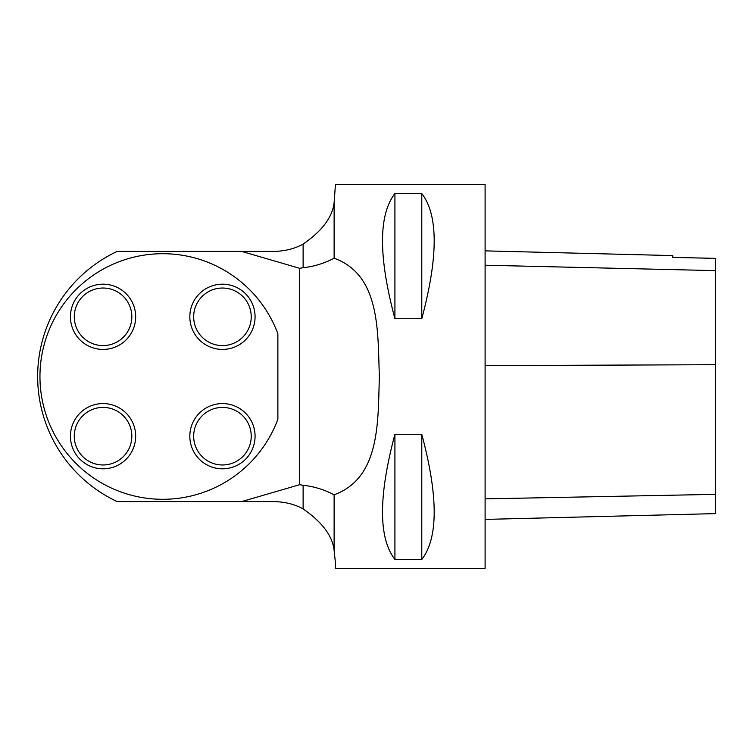 <?xml version="1.0" encoding="UTF-8"?>
<svg xmlns="http://www.w3.org/2000/svg" width="753" height="753" viewBox="0 0 753 753"><rect width="100%" height="100%" fill="white"/><g stroke="black" fill="none" stroke-linecap="round" stroke-linejoin="round"><path stroke-width="1.13" d="M335.443 562.999L335.443 568.374L485.101 568.374L485.101 184.626L335.443 184.626L334.116 202.689L334.116 258.213C380.51 275.014 377.686 331.424 379.352 376.509C377.931 421.831 380.331 477.929 334.116 494.787L334.116 550.311L335.443 562.999L334.116 550.311C332.468 535.844 322.133 522.055 303.12 508.924L303.12 485.271C313.992 486.476 324.327 489.648 334.116 494.787M394.92 434.293L421.784 434.293C438.321 496.265 438.321 537.99 421.784 559.46L394.92 559.46C378.382 537.99 378.382 496.265 394.92 434.293L394.92 559.46M394.92 193.54L421.784 193.54C438.321 215.01 438.321 256.735 421.784 318.707L394.92 318.707C378.382 256.735 378.382 215.01 394.92 193.54L394.92 318.707M334.116 202.689C332.44 217.193 322.105 230.983 303.12 244.076C294.847 248.697 285.152 251.144 274.036 251.398L117.195 251.398A138.147 138.147 0 0 0 117.195 501.602L241.638 501.602L299.656 484.687L299.656 268.313L241.638 251.398M241.638 501.602L274.036 501.602C285.152 501.856 294.847 504.294 303.12 508.924M334.116 258.213C324.327 263.362 313.992 266.534 303.12 267.729L299.656 268.313M299.656 484.687L303.12 485.271M277.876 333.767L277.876 419.233A122.795 122.795 0 0 1 89.212 474.842A122.795 122.795 0 0 1 89.212 278.158A122.795 122.795 0 0 1 277.876 333.767M189.831 316.806A32.614 32.614 0 0 1 222.446 284.182A32.614 32.614 0 0 1 255.069 316.806A32.614 32.614 0 0 1 222.446 349.42A32.614 32.614 0 0 1 189.831 316.806M189.831 436.194A32.614 32.614 0 0 1 222.446 403.58A32.614 32.614 0 0 1 255.069 436.194A32.614 32.614 0 0 1 222.446 468.818A32.614 32.614 0 0 1 189.831 436.194M70.434 436.194A32.614 32.614 0 0 1 103.057 403.58A32.614 32.614 0 0 1 135.672 436.194A32.614 32.614 0 0 1 103.057 468.818A32.614 32.614 0 0 1 70.434 436.194M70.434 316.806A32.614 32.614 0 0 1 103.057 284.182A32.614 32.614 0 0 1 135.672 316.806A32.614 32.614 0 0 1 103.057 349.42A32.614 32.614 0 0 1 70.434 316.806M485.101 519.41L715.35 513.621L715.35 258.364L672.758 257.404L672.758 255.587L485.101 250.871M715.35 258.364L672.758 257.385M421.784 434.293L421.784 559.46M421.784 193.54L421.784 318.707M303.12 267.729L303.12 244.076M193.672 316.806A28.783 28.783 0 0 0 236.837 341.73A28.783 28.783 0 0 0 236.837 291.882A28.783 28.783 0 0 0 193.672 316.806M193.672 436.194A28.783 28.783 0 0 0 236.837 461.118A28.783 28.783 0 0 0 236.837 411.27A28.783 28.783 0 0 0 193.672 436.194M74.274 436.194A28.783 28.783 0 0 0 117.449 461.118A28.783 28.783 0 0 0 117.449 411.27A28.783 28.783 0 0 0 74.274 436.194M74.274 316.806A28.783 28.783 0 0 0 117.449 341.73A28.783 28.783 0 0 0 117.449 291.882A28.783 28.783 0 0 0 74.274 316.806M715.35 494.363L485.101 498.863M715.35 364.706L485.101 365.619M715.35 270.619L485.101 265.225"/></g></svg>
